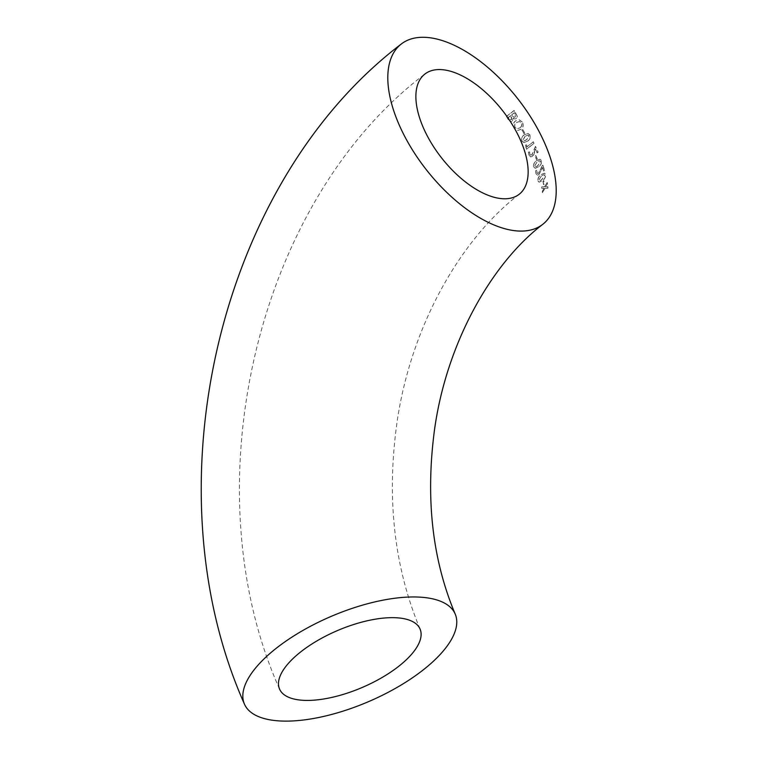 <?xml version="1.0" encoding="UTF-8"?>
<svg xmlns="http://www.w3.org/2000/svg" width="759" height="759" viewBox="0 0 759 759"><rect width="100%" height="100%" fill="white"/><g stroke="black" fill="none" stroke-linecap="round" stroke-linejoin="round"><path stroke-width="0.57" stroke-dasharray="3.79 2.85" d="M536.869 152.028L537.23 152.891L538.15 152.161L535.465 146.354L538.027 152.142L537.106 152.872L535.437 149.039L532.372 156.326L530.626 156.885L528.928 155.234L528.444 152.132L529.497 151.914L529.725 154.219L530.683 155.149L531.86 154.751L535.465 146.354M530.683 155.149L531.983 154.77L535.598 146.373M530.807 155.168L529.848 154.238L529.63 151.933L528.577 152.151L529.051 155.253L530.75 156.895L532.495 156.345L533.881 154.58L535.541 149.068M542.514 167.454L543.634 171.192L544.554 170.462L542.856 164.798L538.681 173.109L537.306 173.422L536.841 170.348L535.863 170.585L535.968 173.631L537.334 175.234L538.966 174.655L542.514 167.454L538.843 174.636L537.211 175.215L535.845 173.612L535.731 170.566L536.708 170.329L536.67 172.606L537.438 173.507L538.548 173.09L542.723 164.779L544.421 170.443L543.501 171.173L542.391 167.435M533.738 166.914L535.18 168.28L538.624 166.819C540.835 165.415 541.812 163.346 541.556 160.614L540.076 159.248L536.547 160.69C534.355 162.122 533.416 164.2 533.738 166.914L533.615 166.895C533.283 164.191 534.222 162.113 536.414 160.671L539.953 159.219L541.423 160.595C541.698 163.299 540.721 165.367 538.501 166.8L535.057 168.261L533.615 166.895M522.04 130.159L524.127 133.707L524.877 133.129L522.79 129.58L521.907 130.14L522.657 129.561L524.754 133.11L524.004 133.688L521.907 130.14M522.296 122L519.203 119.808L515.579 120.937C513.16 122.835 512.733 125.32 514.298 128.385L517.277 130.567L520.854 129.438C523.349 127.569 523.824 125.093 522.296 122L522.164 121.981C523.71 125.055 523.226 127.531 520.731 129.419L517.154 130.548L514.175 128.366C512.6 125.32 513.027 122.835 515.446 120.918L519.08 119.789L522.164 121.981M544.146 188.223L542.324 191.164L542.495 192.663L544.905 188.45L548.007 188.27L547.827 186.705L545.541 186.989L547.448 183.896L547.201 182.378L544.725 186.771L541.689 186.885L541.935 188.431L544.137 188.204L541.812 188.412L541.556 186.866L544.601 186.752L547.078 182.359L547.315 183.877L545.408 186.97L547.704 186.686L547.884 188.251L544.772 188.431L542.372 192.644L542.192 191.145L544.137 188.204M513.141 118.081L514.849 118.983L516.443 118.537L517.458 116.469L514.232 110.491L506.386 116.535L507.97 119.078L510.93 121.563L512.562 121.165L513.103 118.11L512.439 121.146L510.798 121.535L507.837 119.059L506.253 116.516L514.109 110.472L517.334 116.45L516.319 118.518L514.725 118.964L513.103 118.11M522.059 141.174L523.919 142.597L527.609 141.183C529.905 139.779 530.674 137.673 529.934 134.884L528.046 133.451L524.27 134.855C521.993 136.307 521.262 138.404 522.059 141.174L521.926 141.155C521.129 138.394 521.869 136.297 524.146 134.846L527.922 133.432L529.81 134.865C530.56 137.626 529.782 139.732 527.477 141.165L523.786 142.588L521.926 141.155M533.406 141.819L526.803 146.98L526.689 144.779L525.664 145.121L526.518 149.276L534.146 143.299L533.273 141.8L534.023 143.28L526.385 149.257L525.532 145.102L526.566 144.76L526.68 146.961L533.273 141.8M536.575 159.561L537.315 158.982L535.939 155.538L535.199 156.117L536.452 159.542L535.076 156.098L535.816 155.519L537.192 158.963L536.452 159.542M537.951 180.851L539.146 182.179L542.448 180.708C544.63 179.257 545.721 177.198 545.721 174.542L544.478 173.213L541.082 174.674C538.928 176.135 537.884 178.194 537.951 180.851L537.818 180.832C537.742 178.204 538.786 176.145 540.958 174.655L544.355 173.185L545.588 174.523C545.617 177.151 544.526 179.2 542.315 180.689L539.023 182.169L537.818 180.832M543.074 181.297L543.71 184.636L544.44 184.048L543.805 180.708L542.951 181.278L543.681 180.699L544.307 184.029L543.577 184.617L542.951 181.278M535.56 149.058L537.106 152.872M512.164 115.795L514.128 117.303L515.219 117L515.057 113.603L514.355 112.712L511.519 114.903L512.297 115.814L511.642 114.922L514.479 112.73L515.19 113.622L515.352 117.019L513.739 117.152L512.297 115.814M510.674 115.558L508.226 117.427L510.513 119.789L511.49 119.505L510.798 115.577L511.481 116.525L511.623 119.524L510.655 119.818L508.359 117.446L510.798 115.577M519.83 127.863C521.632 126.611 522.107 124.912 521.272 122.759L519.45 121.525L516.452 122.474C514.64 123.764 514.185 125.463 515.076 127.597L516.851 128.821L519.962 127.882L516.983 128.84L515.209 127.616C514.336 125.444 514.801 123.745 516.575 122.493L519.573 121.544L521.395 122.778C522.23 124.941 521.746 126.649 519.962 127.882M524.953 136.383L522.837 140.377L523.691 141.003L526.727 139.628L528.9 135.614L528.055 135.026L524.953 136.383L528.188 135.045L529.023 135.633L526.85 139.647L524.071 141.032L522.96 140.396L525.086 136.402M536.926 162.17L534.516 166.117L535.19 166.714L534.64 166.136L536.926 162.17C538.264 160.823 539.459 160.547 540.512 161.344L539.858 160.785L540.636 161.363L538.169 165.329C536.869 166.686 535.693 166.952 534.64 166.136L534.516 166.117C535.531 166.952 536.708 166.676 538.046 165.31L540.636 161.363C539.554 160.576 538.359 160.851 537.049 162.189M541.3 176.135L538.719 180.054L539.288 180.633L538.843 180.073L541.3 176.135C542.666 174.788 543.786 174.504 544.677 175.282L544.127 174.731L544.81 175.301L542.173 179.238C540.825 180.595 539.725 180.879 538.843 180.073L538.719 180.054C539.564 180.87 540.674 180.595 542.04 179.219L544.81 175.301C543.89 174.532 542.761 174.817 541.423 176.154M420.069 629.069C394.035 566.878 386.359 497.847 397.061 421.976C410.761 327.594 459.413 240.242 519.232 194.238M279.521 689.011C189.826 488.331 255.925 201.932 424.793 74.126"/><path stroke-width="1.14" d="M545.493 145.007A114.6 57.883 -128.2 0 1 542.846 224.266A114.6 57.883 -128.2 0 1 426.511 169.959A114.6 57.883 -128.2 0 1 401.188 44.088A114.6 57.883 -128.2 0 1 545.493 145.007M423.275 669.865A114.6 46.536 156.9 0 0 455.21 614.078A114.6 46.536 156.9 0 0 331.541 616.232A114.6 46.536 156.9 0 0 244.389 704.001A114.6 46.536 156.9 0 0 316.038 718.023A114.6 46.536 156.9 0 0 423.275 669.865M297.964 699.789A76.403 31.024 156.9 0 0 381.739 677.711A76.403 31.024 156.9 0 0 420.069 629.069A76.403 31.024 156.9 0 0 337.622 630.501A76.403 31.024 156.9 0 0 279.521 689.011A76.403 31.024 156.9 0 0 297.964 699.789M521.006 141.392A76.403 38.586 -128.2 0 1 519.232 194.238A76.403 38.586 -128.2 0 1 441.681 158.033A76.403 38.586 -128.2 0 1 424.793 74.126A76.403 38.586 -128.2 0 1 444.622 69.961A76.403 38.586 -128.2 0 1 521.006 141.392M542.846 224.266C491.452 263.373 446.254 343.495 434.452 430.22C425.429 498.587 432.345 559.867 455.21 614.078M401.188 44.088C218.241 183.261 148.138 487.487 244.389 704.001"/></g></svg>
